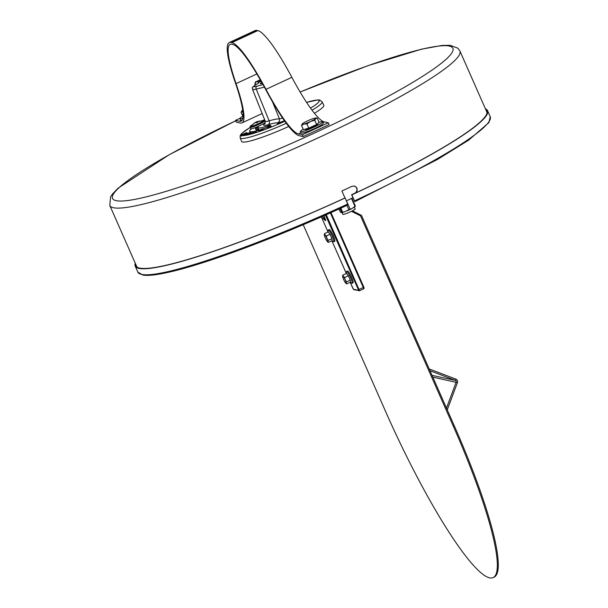 <?xml version="1.0" encoding="UTF-8"?>
<svg xmlns="http://www.w3.org/2000/svg" width="608" height="608" viewBox="0 0 608 608"><rect width="100%" height="100%" fill="white"/><g stroke="black" fill="none" stroke-linecap="round" stroke-linejoin="round"><path stroke-width="0.91" d="M135.28 263.264A192.561 22.64 156.2 0 0 135.189 266.084A192.561 22.64 156.2 0 0 345.169 197.965L348.05 204.835M485.822 109.729A191.801 22.549 156.2 0 1 486.871 110.968A191.801 22.549 156.2 0 1 351.842 194.773L354.844 201.681L351.606 194.72A190.585 22.405 -23.8 0 0 354.988 193.131L356.166 192.265L357.17 189.529L355.999 186.884L354.327 185.972M485.427 108.832A192.561 22.64 156.2 0 1 487.57 110.664L490.223 116.683L488.916 122.596L468.7 140.121L437.532 159.425L354.844 201.681M344.956 197.965L341.886 191.003A191.345 22.496 -23.8 0 0 352.085 186.253L354.92 186.139L356.987 188.123L357.078 191.034L355.14 193.169A191.345 22.496 156.2 0 1 351.751 194.75L354.403 200.769L351.842 194.773M345.169 197.965L345.025 197.934A191.801 22.549 156.2 0 1 135.888 265.772A191.801 22.549 156.2 0 1 135.675 264.168M487.57 110.664A192.561 22.64 156.2 0 1 351.986 194.803M241.247 135.014L240.631 135.303L241.247 135.014M241.194 135.972L240.631 135.303M241.08 136.025L240.776 135.333M241.536 135.075L240.92 135.356L241.536 135.075M241.68 135.098L241.984 135.789L241.368 136.078L240.92 135.356M241.368 136.078L241.064 135.386M262.276 83.296A4.568 0.54 156.2 0 1 260.232 83.714A4.568 0.54 156.2 0 1 261.843 82.521M261.516 81.943L258.734 81.343L259.358 81.016L259.57 81.525M260.695 80.492L259.358 81.016M277.529 122.953L279.391 122.155L278.593 123.105L279.186 122.922L277.324 123.72L278.122 122.77L277.529 122.953M279.308 123.082L279.391 122.155M277.712 123.485L277.514 123.029M279.201 122.846L279.49 123.614L277.628 124.412L277.324 123.72M279.49 123.614L279.186 122.922M278.958 122.945L278.76 122.497M279.68 122.922L279.376 122.231M269.055 126.388L270.841 125.696L267.642 127.65L269.055 126.388M269.777 127.308L271.145 126.388L270.841 125.696M269.572 126.821L269.732 127.642L267.946 128.341L267.642 127.65M269.732 127.642L269.42 126.95M270.416 126.745L270.112 126.054M271.001 126.517L270.697 125.826M261.288 129.23L262.869 128.683L260.604 130.18L258.757 130.902L261.288 129.23M260.855 130.743L263.173 129.375L262.869 128.683M260.604 130.18L260.65 131.039L259.061 131.594L258.757 130.902M260.65 131.039L260.346 130.348M262.398 129.724L262.094 129.033M262.922 129.542L262.61 128.85M254.714 131.29L251.241 133.266L254.714 131.29A33.493 3.937 156.2 0 1 249.622 131.343A33.493 3.937 156.2 0 1 251.545 128.782M253.148 133.289L256.31 131.617L256.006 130.925M252.882 132.696L252.829 133.593L251.545 133.958L251.241 133.266M252.829 133.593L252.525 132.901M255.535 131.936L255.223 131.244M255.953 131.814L255.649 131.123M249.774 132.445L245.571 134.596L249.774 132.445M247.175 134.824L250.99 132.97L250.678 132.278M246.909 134.208L247.213 134.9L246.787 135.12L245.875 135.288L245.571 134.596M246.787 135.12L246.476 134.429M250.26 133.243L249.956 132.552M250.557 133.19L250.253 132.498M246.308 132.802L242.493 134.573L246.346 132.825M242.25 134.467L246.848 132.552L242.934 134.596L241.954 134.824L242.25 134.467L242.204 135.485A42.492 4.993 156.2 0 1 241.794 135.348M246.848 132.552L246.856 133.6L243.238 135.288L242.934 134.596M243.238 135.288L242.265 135.516M259.152 125.978A24.358 2.865 -23.8 0 0 257.982 127.657A24.358 2.865 -23.8 0 0 268.265 125.674A4.568 0.54 156.2 0 1 270.188 125.301A4.568 0.54 156.2 0 1 268.113 126.738A4.568 0.54 156.2 0 1 263.758 128.615A33.493 3.937 156.2 0 1 262.96 128.888M261.075 129.512A33.493 3.937 156.2 0 1 256.029 130.978M254.904 84.482L255.983 81.761M263.021 84.634L256.812 86.214A2.28 1.695 73.7 0 0 256.204 89.064L264.404 87.164M256.812 86.214A11.636 1.368 156.2 0 1 257.602 83.668A2.28 1.353 -118.8 0 0 257.427 83.744A2.28 1.353 -118.8 0 0 257.42 83.744A2.28 1.353 -118.8 0 0 257.252 83.866M257.602 83.668L259.259 82.285A2.28 2.242 102.2 0 0 258.202 83.288M259.259 82.285L256.242 81.632L258.598 80.537M256.204 89.064L269.146 120.825A15.116 1.778 156.2 0 1 265.255 121.258L252.556 89.482A13.916 1.634 -23.8 0 0 256.204 89.064M278.19 122.672L279.558 120.848L279.444 118.887C277.514 118.765 274.079 119.411 269.146 120.825A3.048 2.28 73.9 0 1 268.326 124.632C272.908 123.318 276.108 122.71 277.917 122.816M279.444 118.887L272.551 101.939M282.553 118.02L279.444 118.879M312.033 110.215A44.772 5.267 -23.8 0 0 322.103 101.749L323.783 105.222A44.908 5.282 156.2 0 1 314.42 113.278M288.724 126.456A44.908 5.282 156.2 0 1 241.612 141.466L240.175 137.879A44.772 5.267 -23.8 0 0 286.292 123.302M256.135 130.956A33.493 3.937 156.2 0 1 256.394 130.781A4.568 0.54 156.2 0 1 258.795 129.496M240.008 118.286L235.516 120.369L236.307 122.17L240.282 123.021A83.722 13.3 -114.9 0 0 241.969 122.9A83.722 13.3 -114.9 0 0 236.041 83.623A83.722 13.3 65.1 0 1 230.113 44.346A83.722 13.3 65.1 0 1 231.8 44.217L232.689 44.407A83.722 13.3 -114.9 0 1 265.962 90.068A83.722 13.3 65.1 0 0 299.242 135.728L303.217 136.58L329.118 124.564L328.32 122.763L302.419 134.786L298.452 133.927A81.746 12.988 65.1 0 1 265.954 89.346A85.705 13.619 -114.9 0 0 231.891 42.606L231.01 42.416L256.91 30.4A85.705 13.619 -114.9 0 0 255.185 30.529L229.284 42.545A85.705 13.619 65.1 0 1 231.01 42.416M235.516 120.369L239.484 121.228A81.746 12.988 -114.9 0 0 241.133 121.106A81.746 12.988 -114.9 0 0 235.349 82.756A85.705 13.619 65.1 0 1 229.284 42.545M256.91 30.4L257.792 30.59A85.705 13.619 65.1 0 1 291.863 77.33A81.746 12.988 -114.9 0 0 324.353 121.912L328.32 122.763M303.217 136.58L302.419 134.786M315.826 117.982L317.232 118.127L315.727 118.583L314.762 120.27L310.559 121.478A7.608 0.897 -23.8 0 0 315.727 118.583A7.608 0.897 -23.8 0 0 315.826 117.982A7.608 0.897 -23.8 0 0 314.252 118.264A7.608 0.897 -23.8 0 0 307.618 120.84A7.608 0.897 -23.8 0 0 302.45 123.743A7.608 0.897 -23.8 0 0 302.199 124.002A7.608 0.897 -23.8 0 0 303.916 124.055A7.608 0.897 -23.8 0 0 310.559 121.478L306.896 123.918L303.916 124.055L301.484 125.43L302.45 123.743M314.762 120.27L316.631 124.496L319.094 122.352L317.232 118.127M316.631 124.496L308.758 128.144L303.354 129.656L301.484 125.43M308.758 128.144L306.896 123.918M317.581 123.667L317.71 123.964A6.756 0.798 156.2 0 1 311.851 127.422A6.756 0.798 156.2 0 1 305.345 129.42L305.216 129.132M300.382 131.609L300.998 132.992A12.175 1.429 -23.8 0 0 312.717 129.382A12.175 1.429 -23.8 0 0 323.281 123.158L322.666 121.775A12.175 1.429 156.2 0 1 312.102 127.999A12.175 1.429 156.2 0 1 300.382 131.609A12.175 1.429 156.2 0 1 303.187 129.276M319.056 122.269A12.175 1.429 156.2 0 1 322.43 121.63A12.175 1.429 156.2 0 1 322.666 121.775M347.107 210.839A7.737 0.912 -23.8 0 0 351.766 208.681L350.124 209.16A8.413 0.988 -23.8 0 1 348.863 209.745L344.683 211.789L342.616 212.177A8.413 0.988 -23.8 0 1 341.749 212.42L340.024 208.514M342.038 212.587L342.813 214.343A6.749 0.79 -23.8 0 0 350.284 211.896A6.749 0.79 -23.8 0 0 355.156 208.894L354.38 207.146M346.499 200.967A8.413 0.988 -23.8 0 0 346.507 200.959L350.124 209.16M348.863 209.745L346.925 205.36M340.837 208.141L342.616 212.177M338.983 208.985L340.366 212.116L341.483 212.678A7.737 0.912 -23.8 0 0 344.683 211.789M351.926 198.254L355.384 206.089A8.413 0.988 -23.8 0 1 354.988 206.439L351.47 198.466M354.988 206.439L351.766 208.681M353.658 207.617A7.737 0.912 -23.8 0 0 355.034 206.576L355.384 206.089M242.691 110.215A7.608 0.897 -23.8 0 0 241.999 110.724A7.608 0.897 -23.8 0 0 241.748 110.975A7.608 0.897 -23.8 0 0 242.82 111.203M243.474 111.036L241.042 112.412L241.999 110.724M243.056 116.592L241.042 112.412M242.843 118.302A12.175 1.429 156.2 0 1 240.175 118.735A12.175 1.429 156.2 0 1 239.94 118.59L240.548 119.974A12.175 1.429 -23.8 0 0 240.783 120.118M239.94 118.59A12.175 1.429 156.2 0 1 242.736 116.257M322.666 216.281L325.265 219.929A1.52 1.49 -77.8 0 1 325.759 220.544L324.125 215.635M321.123 216.957L324.436 219.708M332.074 240.692L333.374 241.65A6.468 1.026 -114.9 0 0 333.739 241.764L334.719 241.308A6.468 1.026 -114.9 0 0 333.245 235.706A6.468 1.026 -114.9 0 0 329.27 229.573L328.297 230.029A6.468 1.026 -114.9 0 0 328.145 230.379L328.039 231.99M333.739 241.764A6.468 1.026 -114.9 0 0 332.272 236.162A6.468 1.026 -114.9 0 0 328.297 230.029M331.953 238.655L330.015 234.262L328.236 231.891L324.528 233.616L324.277 234.779A4.188 0.669 -114.9 0 0 325.326 237.986A4.188 0.669 -114.9 0 0 327.18 241.368A4.188 0.669 -114.9 0 0 327.659 241.885A4.188 0.669 -114.9 0 0 327.993 241.543L328.244 240.373L331.953 238.655L332.112 240.677L328.404 242.394L327.993 241.543A4.188 0.669 -114.9 0 0 326.944 238.336L326.306 235.98L330.015 234.262M328.244 240.373L326.944 238.336A4.188 0.669 -114.9 0 0 325.082 234.954L324.528 233.616M327.735 241.931L328.404 242.394M326.306 235.98L325.082 234.954A4.188 0.669 -114.9 0 0 324.459 234.354A4.188 0.669 -114.9 0 0 324.277 234.589A4.188 0.669 -114.9 0 0 324.277 234.779M350.375 282.188L351.675 283.146A6.468 1.026 -114.9 0 0 352.04 283.26L353.02 282.804A6.468 1.026 -114.9 0 0 351.546 277.202A6.468 1.026 -114.9 0 0 347.571 271.069L346.598 271.518A6.468 1.026 -114.9 0 0 346.446 271.875L346.34 273.478L331.892 240.783L346.309 273.494M352.04 283.26A6.468 1.026 -114.9 0 0 350.573 277.658A6.468 1.026 -114.9 0 0 346.598 271.518M350.254 280.151L348.316 275.758L346.537 273.387L342.836 275.105L342.578 276.275A4.188 0.669 -114.9 0 0 343.626 279.482A4.188 0.669 -114.9 0 0 345.481 282.864A4.188 0.669 -114.9 0 0 345.96 283.381A4.188 0.669 -114.9 0 0 346.294 283.039L346.545 281.869L350.254 280.151L350.413 282.173L346.704 283.89L346.294 283.039A4.188 0.669 -114.9 0 0 345.245 279.832L344.607 277.476L348.316 275.758M346.545 281.869L345.245 279.832A4.188 0.669 -114.9 0 0 343.383 276.45L342.836 275.105M346.036 283.427L346.704 283.89M344.607 277.476L343.383 276.45A4.188 0.669 -114.9 0 0 342.76 275.85A4.188 0.669 -114.9 0 0 342.578 276.085A4.188 0.669 -114.9 0 0 342.578 276.275M352.412 210.847L361.486 215.407L454.222 425.661A175.036 27.808 65.1 0 1 494.076 577.159L493.118 577.6A175.036 27.808 -114.9 0 0 453.264 426.109L454.222 425.661M351.5 211.318L360.536 215.855L361.486 215.407M360.536 215.855L453.264 426.109M303.217 224.694L385.624 411.54A175.036 27.808 -114.9 0 0 493.118 577.6M264.594 120.908L265.202 122.292A7.995 0.942 156.2 0 1 258.856 126.114A7.995 0.942 156.2 0 1 250.732 128.835A7.995 0.942 156.2 0 1 250.58 128.744L249.972 127.361A7.995 0.942 -23.8 0 0 250.124 127.452A7.995 0.942 -23.8 0 0 258.248 124.731A7.995 0.942 -23.8 0 0 264.594 120.908L263.697 120.354L261.79 120.703M256.72 121.737L262.694 120.741A6.468 0.76 156.2 0 1 258.385 123.637A6.468 0.76 156.2 0 1 251.18 126.13A6.468 0.76 156.2 0 1 251.127 125.841L255.33 122.375M253.369 123.834L256.903 121.706L259.798 120.969L257.192 121.775L257.876 122.223L256.508 122.854L255.831 122.406L253.369 123.834M256.85 122.679L256.903 121.706L257.245 122.497M257.465 122.39L257.192 121.775M258.978 126.061L256.318 127.604L258.073 127.019M258.43 128.683L256.378 129.99L258.567 128.98M258.028 127.216L256.515 128.052L257.959 127.566M258.628 129.132L257.306 129.854L258.734 129.367M258.187 126.958L257.009 127.574M447.252 409.853L457.421 382.63A2.744 2.683 102.2 0 0 455.871 379.103L429.218 368.965M446.47 408.097L456.167 382.151A1.368 1.345 102.2 0 0 455.392 380.388L429.993 370.728M347.822 203.984A192.561 22.64 156.2 0 1 137.841 272.095L142.941 275.097C148.094 275.91 156.682 274.96 168.697 272.232C206.636 263.872 280.486 236.109 348.05 204.843M490.223 116.683A192.561 22.64 156.2 0 1 354.639 200.822M300.109 92.028L368.03 65.634L421.367 49.21L441.948 45.448L450.14 45.326L457.862 48.192L459.914 50.988A191.345 22.496 156.2 0 1 307.944 142.523A191.345 22.496 156.2 0 1 113.476 207.723A191.345 22.496 156.2 0 1 109.767 205.42L136.929 267.011M300.132 92.059A186.018 21.873 156.2 0 1 453.135 49.37A186.018 21.873 156.2 0 1 300.998 139.164A186.018 21.873 156.2 0 1 116.113 200.663A186.018 21.873 156.2 0 1 235.706 120.81M258.681 80.499L260.323 79.838M245.176 134.467L244.872 133.775M241.467 135.105A42.492 4.993 156.2 0 1 250.04 127.513M263.074 120.399A42.492 4.993 156.2 0 1 264.602 119.632L263.013 120.407M306.576 102.402A42.492 4.993 156.2 0 1 310.513 108.14M284.818 121.273A42.492 4.993 156.2 0 1 242.387 135.523M279.566 122.542L284.445 120.749M265.217 123.363A18.164 2.136 -23.8 0 0 268.326 124.632M255.147 85.09L254.934 84.55L255.725 84.725M255.033 127.703L256.394 130.781M268.265 125.674L268.614 126.472M239.484 121.228L242.098 120.019M256.888 73.948L236.041 83.623M298.452 133.927L300.907 132.787M265.954 89.346L291.863 77.33M323 122.535L324.353 121.912M231.891 42.606L257.792 30.59M330.38 212.861L363.303 287.508L363.858 287.174L330.957 212.602M363.675 288.8A0.76 0.745 -77.8 0 0 363.994 287.82L363.85 287.189M325.022 220.385L324.52 219.769A1.52 1.49 -77.8 0 1 325.022 220.385L325.759 220.544M325.462 215.042L358.386 289.689L358.545 290.35L353.4 289.241L350.193 282.272M328.016 231.998L321.746 217.778L328.008 231.998M358.386 289.689L363.303 287.508L363.652 288.83L359.586 290.7M358.545 290.35A0.76 0.745 102.2 0 0 359.533 290.73L326.26 214.692M353.4 289.241A0.76 0.745 102.2 0 0 353.917 289.674L359.564 290.723L363.652 288.83L363.858 287.174L330.965 212.595M352.944 288.519L353.917 289.674M261.828 120.703A7.228 0.851 156.2 0 1 260.042 122.938A7.228 0.851 156.2 0 1 250.504 126.449A7.228 0.851 156.2 0 1 251.682 125.18M432.037 375.356L455.392 380.388L455.871 379.103M432.812 377.12L457.421 382.63M459.914 50.988L487.084 112.579M135.189 266.084L137.841 272.095M109.767 205.42L110.565 196.878L112.267 194.271L117.975 188.26L169.343 154.645L235.691 120.772M242.204 135.485L241.9 134.794M246.909 132.582L247.213 133.274M258.636 80.507L256.112 81.677C255.542 81.457 255.132 82.407 254.904 84.527L255.124 85.105M258.415 83.197L257.427 83.744C248.702 89.384 253.794 87.347 252.556 89.482M260.308 79.815L258.643 80.499M265.012 123.698L265.255 121.258M322.103 101.749L319.557 99.986L318.144 99.879L306.554 102.372M250.025 127.475L241.452 133.714L240.16 135.698L240.175 137.879M257.982 127.657L259.076 130.135M262.162 113.529L241.969 122.9M350.178 282.279L352.929 288.511M352.952 197.775L346.431 200.822M251.712 125.149L250.07 126.449L249.972 127.361M256.166 127.262L255.588 128.197L256.523 128.06M256.515 128.052L257.108 129.405M256.386 129.998L257.313 129.854L257.617 130.553"/></g></svg>
